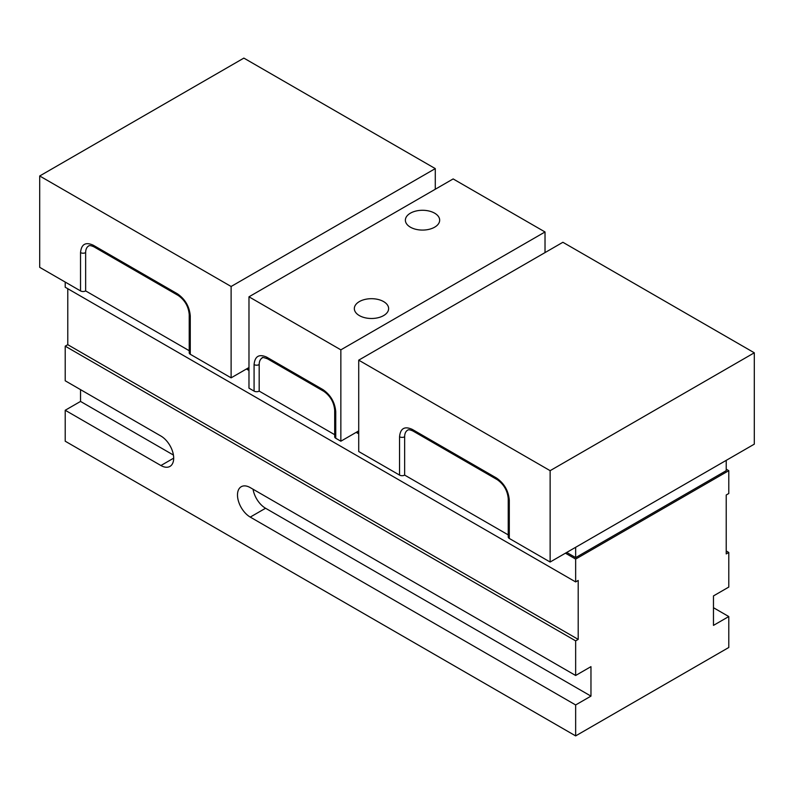 <?xml version="1.0" encoding="UTF-8"?>
<svg xmlns="http://www.w3.org/2000/svg" width="794" height="794" viewBox="0 0 794 794"><rect width="100%" height="100%" fill="white"/><g stroke="black" fill="none" stroke-linecap="round" stroke-linejoin="round"><path stroke-width="1.19" d="M726.222 460.361L726.222 470.673L575.65 557.606L566.717 552.445M358.719 432.363L357.439 431.628M248.979 369.002L247.698 368.267M575.65 547.294L575.65 557.606M565.437 553.19L575.65 559.085L728.783 470.673L726.222 469.194M246.428 369.002L248.979 370.48M356.169 432.363L358.719 433.832M728.783 470.673L728.783 493.511L726.222 494.99L726.222 553.924L728.783 552.455L728.783 587.074L713.469 595.917L713.469 625.384L728.783 616.551L728.783 647.487L575.65 735.899L575.65 704.953L590.964 696.12L590.964 666.642L575.65 675.486L575.65 640.857L65.217 346.164L67.778 344.695L67.778 288.698M65.217 282.069L65.217 287.229L575.65 581.923L575.65 559.085M575.65 581.923L578.201 580.444L578.201 639.388L575.65 640.857M575.65 735.899L65.217 441.206L65.217 410.26L80.531 401.427L80.531 389.636M65.217 410.26L160.924 465.522A18.044 10.421 60 0 0 169.946 466.415A18.044 10.421 60 0 0 172.715 451.955A18.044 10.421 60 0 0 160.924 436.045L65.217 380.792L65.217 346.164M726.222 550.976L728.783 552.455M713.469 607.708L728.783 616.551M67.778 344.695L578.201 639.388M575.65 704.953L250.249 517.092A18.044 10.421 60 0 1 238.458 501.183A18.044 10.421 60 0 1 241.227 486.722A18.044 10.421 60 0 1 250.249 487.615L575.65 675.486M253.058 489.243A18.044 10.421 -120 0 0 265.563 508.249L590.964 696.12M80.531 401.427L173.429 455.051M359.354 315.585A17.14 9.895 180 0 1 354.332 308.588A17.14 9.895 180 0 1 364.922 299.447A17.14 9.895 180 0 1 383.601 301.591A17.14 9.895 180 0 1 388.623 308.588A17.14 9.895 180 0 1 378.043 317.739A17.14 9.895 180 0 1 359.354 315.585M410.399 227.183A17.14 9.895 180 0 1 405.377 220.186A17.14 9.895 180 0 1 415.957 211.035A17.14 9.895 180 0 1 434.646 213.179A17.14 9.895 180 0 1 439.668 220.186A17.14 9.895 180 0 1 429.078 229.327A17.14 9.895 180 0 1 410.399 227.183M248.979 296.807L340.854 349.846L545.021 231.967L453.146 178.928L248.979 296.807L248.979 388.157L254.08 391.105A3.613 2.084 -0 0 0 259.181 391.105L334.691 434.695M545.021 231.967L545.021 252.601M358.719 430.894L340.854 441.206L340.854 349.846M340.854 441.206L335.753 438.258L335.753 411.729C334.939 402.379 330.681 395.015 322.989 389.636L266.844 357.211C259.142 353.707 254.894 356.169 254.08 364.585L254.08 391.105M259.181 391.105L259.181 364.585A14.441 8.337 60 0 1 262.179 357.975C261.831 357.092 263.638 357.389 267.588 358.868L323.734 391.283C330.314 395.918 333.966 402.25 334.691 410.26L334.691 436.779A3.613 2.084 0 0 0 335.753 438.258M231.114 286.485L435.281 168.606L243.867 58.101L39.7 175.98L231.114 286.485L231.114 377.845L190.272 354.273L190.272 315.962C189.468 306.603 185.21 299.239 177.519 293.859L93.295 245.227C85.603 241.723 81.345 244.185 80.531 252.601L80.531 290.912L39.7 267.33L39.7 175.98M435.281 189.24L435.281 168.606M248.979 367.533L231.114 377.845M190.272 315.962A3.613 2.084 0 0 1 189.22 314.484L189.22 352.794A3.613 2.084 0 0 0 190.272 354.273M80.531 290.912A3.613 2.084 0 0 0 85.643 290.912L189.22 350.71M85.643 290.912L85.643 252.601A14.441 8.337 60 0 1 88.63 245.991C89.385 245.267 91.191 245.564 94.039 246.884A3.613 2.084 -60 0 1 93.295 245.227M550.133 470.673L754.3 352.794L562.886 242.279L358.719 360.158L550.133 470.673L550.133 562.023L509.291 538.451L509.291 500.141C508.488 490.791 504.23 483.417 496.538 478.038L412.314 429.415C404.612 425.912 400.365 428.363 399.551 436.779L399.551 475.09L358.719 451.518L358.719 360.158M550.133 562.023L754.3 444.154L754.3 352.794M509.291 500.141A3.613 2.084 0 0 1 508.239 498.672L508.239 536.982A3.613 2.084 0 0 0 509.291 538.451M399.551 475.09A3.613 2.084 0 0 0 404.652 475.09L508.239 534.898M404.652 475.09L404.652 436.779A14.441 8.337 60 0 1 407.65 430.169C408.404 429.455 410.21 429.752 413.059 431.063A3.613 2.084 -60 0 1 412.314 429.415M265.563 508.249L250.249 517.092M160.924 465.522L173.688 458.148M259.181 364.585A3.613 2.084 180 0 1 254.08 364.585M267.588 358.868A3.613 2.084 -60 0 1 266.844 357.211M323.734 391.283A3.613 2.084 -60 0 1 322.989 389.636M334.691 410.26A3.613 2.084 0 0 0 335.753 411.729M177.519 293.859A3.613 2.084 120 0 0 178.263 295.507C184.843 300.142 188.496 306.474 189.22 314.484M85.643 252.601A3.613 2.084 180 0 1 80.531 252.601M496.538 478.038A3.613 2.084 120 0 0 497.282 479.695C503.862 484.33 507.505 490.652 508.239 498.672M404.652 436.779A3.613 2.084 180 0 1 399.551 436.779M94.039 246.884L178.263 295.507M413.059 431.063L497.282 479.695"/></g></svg>
